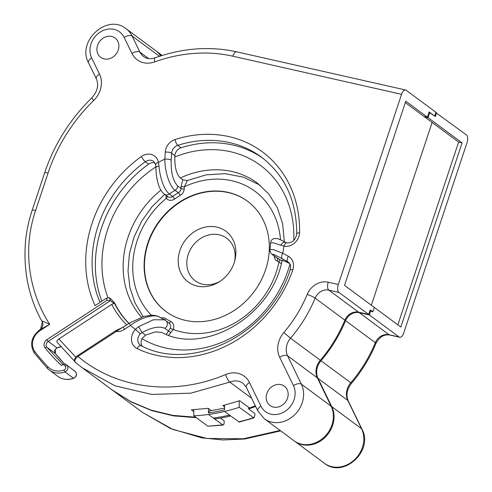 <?xml version="1.0" encoding="UTF-8"?>
<svg xmlns="http://www.w3.org/2000/svg" width="492" height="492" viewBox="0 0 492 492"><rect width="100%" height="100%" fill="white"/><g stroke="black" fill="none" stroke-linecap="round" stroke-linejoin="round"><path stroke-width="0.74" d="M167.274 196.259A2.405 1.193 -39.2 0 1 166.284 198.313A7.22 6.218 -53.5 0 0 174.654 198.989A74.599 64.28 126.5 0 1 180.183 195.447A2.405 0.541 -120.3 0 0 178.35 192.753L175.078 190.33A77.01 66.352 -53.5 0 0 169.365 193.989A4.815 4.145 126.5 0 1 164.433 194.155C158.996 190.306 156.118 179.488 155.872 166.991L155.675 164.765A4.815 1.913 -10.7 0 1 158.442 162.415L159.021 166.204C160.029 178.873 164.728 190.65 169.365 193.989L172.637 196.413A77.01 66.352 126.5 0 1 178.35 192.753A4.815 4.145 -53.5 0 0 181.019 188.479L177.747 186.056A4.815 4.145 126.5 0 1 175.078 190.33C170.164 187.169 164.74 172.341 164.851 159.1A101.075 87.084 -53.5 0 0 158.442 162.415A12.835 11.058 -53.5 0 0 141.302 156.585A117.114 100.909 -53.5 0 0 95.085 305.594L106.272 298.269A103.48 89.163 -53.5 0 0 107.182 300.2L46.912 339.652A5.615 4.84 -53.5 0 0 45.036 347.826A198.608 171.124 -53.5 0 0 61.537 365.488L63.271 364.357L65.116 365.999A2.405 2.073 126.5 0 1 65.682 368.176A2.405 2.073 126.5 0 1 64.021 370.002A18.45 15.898 126.5 0 1 47.952 366.823A209.69 180.675 126.5 0 1 34.877 351.559A14.44 12.441 126.5 0 1 39.87 330.772L49.698 324.339C29.409 293.035 21.943 250.576 35.615 210.459L48.068 173.024A158.024 136.161 126.5 0 1 93.708 100.466A22.46 19.354 -53.5 0 0 99.482 74.052L91.653 57.964A19.655 16.931 126.5 0 1 91.303 57.183A19.655 16.931 126.5 0 1 100.688 31.777A19.655 16.931 126.5 0 1 124.15 37.417L131.973 53.505A22.46 19.354 -53.5 0 0 154.672 61.912A158.024 136.161 126.5 0 1 232.814 56.193L401.564 94.323A6.414 3.044 -77.3 0 1 405.592 89.999A6.414 3.044 -77.3 0 1 406.171 90.27L435.949 112.317L434.7 116.063L429.141 111.942L427.394 117.182L405.802 101.192L344.535 285.372L374.307 307.42L372.936 311.534L370.193 309.972L368.699 314.462L338.927 292.414A6.414 3.044 -77.3 0 1 338.305 284.487L401.564 94.323M338.305 284.487L328.232 282.211A18.45 15.898 -53.5 0 0 307.186 294.456C301.424 308.33 293.626 321.042 283.804 332.58A22.46 19.354 -53.5 0 0 279.665 357.253L293.435 385.574A19.655 16.931 126.5 0 1 293.792 386.355A19.655 16.931 126.5 0 1 284.407 411.761A19.655 16.931 126.5 0 1 260.945 406.128L249.462 382.518A22.46 19.354 -53.5 0 0 225.705 374.517C174.113 396.441 116.383 389.037 77.982 356.411L121.905 327.764M104.169 58.917A12.029 10.369 -53.5 0 0 117.391 52.011A12.029 10.369 -53.5 0 0 115.066 38.019A12.029 10.369 -53.5 0 0 111.641 36.457A12.029 10.369 -53.5 0 0 98.418 43.364A12.029 10.369 -53.5 0 0 100.743 57.361A12.029 10.369 -53.5 0 0 104.169 58.917M273.454 407.081A12.029 10.369 -53.5 0 0 286.676 400.174A12.029 10.369 -53.5 0 0 284.351 386.183A12.029 10.369 -53.5 0 0 280.926 384.621A12.029 10.369 -53.5 0 0 267.703 391.527A12.029 10.369 -53.5 0 0 270.028 405.519A12.029 10.369 -53.5 0 0 273.454 407.081M128.978 323.392A101.075 87.084 126.5 0 1 114.771 303.287L111.192 299.154L109.23 297.703L106.272 298.269M107.182 300.2L110.337 300.735A2.405 1.125 -27 0 1 110.774 300.907L114.698 303.816A2.405 1.125 153 0 0 111.745 304.376A103.48 89.163 -53.5 0 0 126.69 324.892M101.856 301.159A112.305 96.764 126.5 0 1 148.645 164.137A8.02 6.913 126.5 0 1 154.974 162.852M159.021 166.204C156.278 166.444 155.374 166.825 156.302 167.342M185.429 320.372A68.585 59.095 -53.5 0 0 260.797 281.006A68.585 59.095 -53.5 0 0 247.537 201.246A68.585 59.095 -53.5 0 0 228.011 192.347A68.585 59.095 -53.5 0 0 152.643 231.72A68.585 59.095 -53.5 0 0 165.902 311.479A68.585 59.095 -53.5 0 0 185.429 320.372M274.265 256.018A7.22 6.218 -53.5 0 0 277.18 261.111L278.97 262.088A2.405 1.212 118.6 0 0 279.216 259.296L281.996 260.852M180.183 195.447A7.22 6.218 -53.5 0 0 184.192 189.039L184.34 186.794L187.317 180.546L182.809 179.814L180.33 177.975C176.493 174.279 174.66 167.274 174.838 156.96L174.924 155.632A8.02 6.913 126.5 0 1 181.031 147.772A112.305 96.764 126.5 0 1 232.753 145.005A112.305 96.764 126.5 0 1 263.066 158.375M182.809 179.814L181.167 186.24A2.405 0.732 3.7 0 0 184.34 186.794A81.02 69.809 126.5 0 1 232.87 180.976A81.02 69.809 126.5 0 1 280.489 239.819M280.735 245.231L273.177 242.734L270.606 242.962L270.04 249.493L273.515 249.653L282.759 253.22A101.075 87.084 -53.5 0 0 283.982 246.117L280.735 245.231C282.371 242.642 284.068 241.738 285.821 242.525M282.168 260.077L289.683 263.491M142.268 346.233A8.02 6.913 126.5 0 1 141.936 338.65L145.509 335.126L155.454 331.891L161.659 332.364C203.479 355.575 271.996 316.541 282.168 260.065M160.078 317.457C155.564 313.496 141.388 317.1 130.343 325.507A101.075 87.084 -53.5 0 0 135.534 329.296A4.815 0.363 -136.1 0 0 140.368 333.767L142.028 332.549L145.509 335.126M289.099 262.777L287.857 261.855A4.815 2.423 -61.4 0 1 288.343 256.27A12.835 11.058 -53.5 0 1 292.789 269.917A117.114 100.909 -53.5 0 1 137.096 348.588A12.835 11.058 -53.5 0 1 135.534 329.296L138.584 326.676L142.028 332.549C151.819 327.291 159.445 325.901 164.906 328.379A4.815 4.145 126.5 0 0 165.841 320.722A4.815 4.145 126.5 0 1 165.841 320.722L164.556 319.923M124.304 329.462A4.815 0.959 56.8 0 1 123.627 326.891L115.829 330.636A1.605 0.32 56.8 0 0 116.05 331.491A12.835 11.058 -53.5 0 0 124.304 329.462L130.343 325.507A4.815 0.959 -123.2 0 1 129.673 322.937L143.812 316.491L150.626 315.317C154.039 315.046 157.071 315.673 159.703 317.199L164.34 319.812L153.418 319.769L138.584 326.676M281.295 263.718L278.97 262.088A81.02 69.809 126.5 0 1 180.57 331.743A81.02 69.809 126.5 0 1 173.295 329.505A2.405 0.369 -158.8 0 1 170.287 328.189L166.357 334.382M168.805 322.924A2.405 1.205 116.4 0 0 170.712 321.442A7.22 6.218 -53.5 0 1 173.295 329.505L168.664 335.212M164.906 328.379L170.982 332.703M151.388 315.286A81.02 69.809 126.5 0 1 166.284 198.313L165.89 195.041M75.381 362.346L74.384 359.812C75.307 357.493 76.432 356.079 77.761 355.556A1.605 0.32 56.8 0 0 77.982 356.411C74.895 359.043 74.028 361.023 75.381 362.346L82.349 367.862L75.294 362.284M293.435 385.574A6.414 2.97 -25.9 0 1 301.362 384.16A26.07 22.466 126.5 0 1 301.83 385.193A26.07 22.466 126.5 0 1 296.99 412.271A26.07 22.466 126.5 0 1 271.713 422.124A26.07 22.466 126.5 0 1 264.29 418.741L294.062 440.789A26.07 22.466 -53.5 0 0 301.485 444.171A26.07 22.466 -53.5 0 0 327.162 433.821A26.07 22.466 -53.5 0 0 331.134 406.207L317.358 377.887A16.045 13.825 126.5 0 1 320.317 360.261C330.372 348.576 338.57 335.218 344.904 320.175A12.029 10.369 126.5 0 1 358.631 312.192L368.699 314.462M397.837 324.843L458.63 142.09L432.13 122.465L371.337 305.218L432.13 122.465L423.95 116.407L427.394 117.182M160.656 55.928A26.07 22.466 -53.5 0 0 155.81 50.725L126.038 28.677A26.07 22.466 126.5 0 1 132.071 35.996A6.414 2.97 154.1 0 0 124.15 37.417M225.705 374.517A6.414 1.851 67.3 0 0 229.807 382.099L190.822 393.163L151.757 394.449L114.9 385.771L82.349 367.862L112.121 389.91L130.755 401.546L151.099 410.119L172.846 415.396L195.65 417.179M211.339 410.66L208.196 408.329L191.351 409.818L193.799 411.632M255.348 405.851L249.499 407.991L239.684 400.722L222.845 405.586L224.555 406.859M75.78 357.198L58.929 338.951C56.992 340.366 56.426 341.497 57.226 342.346M74.532 361.214L57.054 342.186M58.929 338.951L111.745 304.376M110.337 300.735L48.21 341.399L56.961 347.881L60.633 346.682M45.036 347.826A1.605 0.793 -38.4 0 1 46.869 347.235L55.381 353.539A1.605 0.793 -38.4 0 1 55.455 353.613L64.384 363.871A197.12 169.845 126.5 0 1 55.381 353.539A4.01 3.456 126.5 0 1 55.129 349.492L56.961 347.881L60.817 346.897M39.667 329.904A1.605 0.32 56.8 0 0 39.643 329.917L49.698 324.339L42.503 321.048L42.109 321.504L42.706 323.047M42.109 321.504L42.681 322.943C43.314 324.96 42.644 327.039 40.664 329.185L40.221 329.542M42.503 321.048L40.664 329.179M64.021 370.002A1.605 0.498 70.1 0 0 64.969 371.921L73.474 378.225A1.605 0.498 70.1 0 0 73.726 378.293C67.847 380.291 62.546 379.646 57.828 376.355A20.055 17.282 -53.5 0 0 73.474 378.225A4.01 3.456 -53.5 0 0 76.248 375.181A4.01 3.456 -53.5 0 0 75.307 371.552L65.307 363.932L63.271 364.357M65.307 363.932L75.331 371.571A1.605 0.812 131.1 0 0 75.307 371.552A195.146 168.141 126.5 0 1 73.818 370.236M46.912 339.652A1.605 0.32 56.8 0 0 48.21 341.399A4.01 3.456 -53.5 0 0 46.869 347.235L62.994 364.535M372.936 311.534L371.429 311.196M423.95 116.407L405.328 102.613M229.942 416.152L228.743 415.266A184.728 159.168 126.5 0 1 214.094 417.991L215.281 418.883A184.728 159.168 126.5 0 0 229.942 416.152L230.305 415.709M166.068 311.596A68.585 59.095 126.5 0 1 153.024 231.855A68.585 59.095 126.5 0 1 228.343 192.593A68.585 59.095 126.5 0 1 247.704 201.369M179.912 250.471A31.605 27.232 -53.5 0 0 187.427 281.375A31.605 27.232 -53.5 0 0 218.878 282.057A31.605 27.232 -53.5 0 0 234.186 262.734A31.605 27.232 -53.5 0 0 234.844 260.496A31.605 27.232 -53.5 0 0 215.828 226.898A31.605 27.232 -53.5 0 0 179.912 250.471M219.912 281.399A26.47 22.81 126.5 0 1 194.155 279.942A26.47 22.81 126.5 0 1 188.245 254.376A26.47 22.81 126.5 0 1 217.827 234.543A26.47 22.81 126.5 0 1 234.518 261.683M435.844 112.631L466.373 134.851A6.414 3.044 -77.3 0 1 467 142.778L403.735 332.949A6.414 3.044 -77.3 0 1 399.707 337.266A6.414 3.044 -77.3 0 1 399.129 337.002L369.357 314.948L359.295 312.678A12.029 10.369 -53.5 0 0 345.562 320.667A130.275 112.25 126.5 0 1 320.981 360.759A16.045 13.825 -53.5 0 0 318.023 378.379L331.786 406.693A26.07 22.466 126.5 0 1 327.82 434.307A26.07 22.466 126.5 0 1 302.143 444.657A26.07 22.466 126.5 0 1 294.72 441.275A26.07 22.466 126.5 0 1 294.394 441.029M436.601 112.803L435.352 116.549L429.036 112.256M458.63 142.09L462.074 142.871L428.052 117.668L424.608 116.893M369.357 314.948L370.728 310.833L372.813 311.91L374.307 307.42L400.808 327.045L462.074 142.871M428.052 117.668L429.793 112.428M156.136 50.971A26.07 22.466 126.5 0 1 156.462 51.211A26.07 22.466 126.5 0 1 160.933 55.842M370.728 310.833L369.966 310.661M255.649 406.466L248.688 408.969L248.688 407.388M239.198 400.888L239.21 407.327L253.958 417.899L254.905 415.113L254.905 413.575L248.688 408.969M253.958 417.899L239.272 422.05L229.475 415.094A185.466 159.802 -53.5 0 1 213.362 418.095L223.104 425.063L207.876 426.232L222.525 424.879C223.516 425.389 224.063 424.534 224.155 422.308L224.149 420.789L220.471 418.065M239.21 407.327A180.564 155.577 126.5 0 1 224.567 411.46A185.466 159.802 126.5 0 1 208.46 414.461A186.111 160.361 126.5 0 1 193.805 415.814L193.793 409.713M208.442 408.514L208.454 412.942A183.485 158.092 -53.5 0 0 224.567 409.934L224.555 405.18M196.302 417.659L173.498 415.881L151.751 410.605L131.407 402.032L112.459 390.156M224.561 408.175L209.752 410.882L208.454 412.942M207.876 426.232L193.805 415.814M288.343 256.27L282.759 253.22A4.815 2.423 118.6 0 0 282.273 258.804C273.238 253.94 270.532 252.968 274.155 255.895A4.815 4.145 126.5 0 1 273.737 255.631L273.737 255.631A4.815 4.145 126.5 0 1 273.737 255.625L277.008 258.054A4.815 4.145 -53.5 0 0 277.427 258.318A2.405 1.212 -61.4 0 1 277.18 261.111M270.606 242.962C270.791 240.957 271.781 239.524 273.583 238.681L277.113 238.491C280.748 239.678 284.45 241.836 285.624 242.408L286.947 242.863A4.815 2.276 102 0 0 283.982 246.117A12.835 11.058 -53.5 0 0 299.554 232.655A117.114 100.909 -53.5 0 0 175.072 139.525A12.835 11.058 -53.5 0 0 165.306 152.096L164.851 159.1A4.815 1.464 3.7 0 1 171.198 160.214C170.785 172.249 172.969 180.859 177.747 186.056M109.23 297.703A101.075 87.084 -53.5 0 0 110.774 300.907M114.698 303.816A101.075 87.084 -53.5 0 0 128.892 323.447M160.927 190.109A89.04 76.721 -53.5 0 0 141.524 317.186M155.872 166.874A105.085 90.54 -53.5 0 0 107.92 297.574M141.302 156.585A4.815 0.861 54.5 0 0 145.374 161.714A112.305 96.764 -53.5 0 0 100.048 302.34M155.675 164.765L153.664 161.388A8.02 6.913 -53.5 0 0 145.374 161.714L148.645 164.137M174.654 198.989A2.405 0.443 -125 0 0 172.637 196.413A4.815 4.145 -53.5 0 1 167.704 196.579L164.433 194.155A4.815 4.145 126.5 0 1 164.396 194.131M170.712 321.442A74.599 64.28 126.5 0 1 165.656 318.601A7.22 6.218 -53.5 0 0 160.945 317.961M274.155 255.895L279.216 259.296M284.321 241.726L282.691 224.008L277.42 207.895L268.853 194.082L257.421 183.11A89.04 76.721 -53.5 0 0 180.33 177.975M293.718 240.539A105.085 90.54 -53.5 0 0 174.838 156.96M184.192 189.039A2.405 0.732 -176.3 0 1 181.019 188.479L181.167 186.24M174.924 155.632L171.653 153.209L171.198 160.214M299.554 232.655A4.815 1.55 -178.7 0 0 296.707 234.001C296.744 201.025 284.991 175.41 261.449 157.151A112.305 96.764 -53.5 0 0 229.481 142.582A112.305 96.764 -53.5 0 0 177.76 145.349L181.031 147.772M175.072 139.525A4.815 1.568 72.3 0 0 177.76 145.349A8.02 6.913 -53.5 0 0 171.653 153.209A4.815 1.464 -176.3 0 0 165.306 152.096M292.789 269.917A4.815 0.843 -161 0 0 290.2 269.807C291.11 264.475 290.643 264.88 288.552 262.298A8.02 6.913 -53.5 0 0 287.857 261.855L282.273 258.804M141.936 338.65A105.085 90.54 -53.5 0 0 289.985 264.001M137.096 348.588A4.815 2.411 -64.3 0 1 141.142 345.704C192.378 372.973 270.311 333.779 290.2 269.807M140.368 333.767A8.02 6.913 -53.5 0 0 140.374 345.236A8.02 6.913 -53.5 0 0 141.001 345.642M165.798 320.692A4.815 4.145 126.5 0 1 165.835 320.722L169.113 323.146A4.815 4.145 -53.5 0 1 170.287 328.189M164.389 319.831A2.405 1.218 122.3 0 0 165.656 318.601M249.462 382.518A6.414 2.97 154.1 0 0 246.308 387.259L243.06 383.305A16.045 13.825 -53.5 0 0 229.807 382.099L251.676 398.292M246.308 387.259L257.79 410.869A6.414 2.97 -25.9 0 1 260.945 406.128M307.186 294.456A6.414 0.904 22.5 0 1 315.132 298.127C309.074 312.709 300.883 326.067 290.544 338.213A16.045 13.825 -53.5 0 0 287.586 355.833L301.362 384.16L331.134 406.207M317.358 377.887L287.586 355.833A6.414 2.97 154.1 0 0 279.665 357.253M320.317 360.261L290.544 338.213L283.804 332.58M328.232 282.211A6.414 3.044 102.7 0 0 328.859 290.139A12.029 10.369 -53.5 0 0 315.132 298.127L344.904 320.175M338.927 292.414L328.859 290.139L358.631 312.192M32.14 210.385A6.414 1.156 18.4 0 1 32.14 210.373A6.414 1.156 18.4 0 1 35.615 210.459M47.952 366.823A1.605 0.806 135.8 0 0 47.46 368.428A1.605 0.806 135.8 0 0 47.509 368.471L34.329 353.09A1.605 0.787 -37 0 1 34.249 353.01C29.489 344.437 31.291 336.737 39.643 329.917A1.605 0.32 56.8 0 0 39.87 330.772M65.116 365.999A1.605 0.812 131.1 0 1 66.801 365.255A4.01 3.456 126.5 0 1 67.742 368.883A4.01 3.456 126.5 0 1 64.969 371.921A20.055 17.282 126.5 0 1 49.323 370.058L47.46 368.428L34.249 353.01A1.605 0.787 -37 0 1 34.877 351.559M57.828 376.355L49.323 370.058A20.055 17.282 126.5 0 1 47.509 368.471M55.129 349.492L56.961 348.084M55.289 349.664L55.455 353.613A1.605 0.793 -38.4 0 1 55.51 353.699M75.362 371.601A1.605 0.812 131.1 0 0 75.331 371.571C77.281 374.283 76.74 376.528 73.726 378.293M48.068 173.024A6.414 1.156 -161.6 0 0 44.594 172.938L32.14 210.373C28.954 219.961 26.808 229.666 25.701 239.475C22.915 269.764 28.438 297.23 42.257 321.885M91.653 57.964A6.414 2.97 154.1 0 0 88.505 62.705L96.327 78.8C98.966 85.134 97.477 91.469 91.85 97.803A6.414 0.603 45.8 0 0 93.708 100.466M96.327 78.8A6.414 2.97 -25.9 0 1 99.482 74.052M159.494 56.303L132.071 35.996L139.894 52.09L148.682 58.597M131.973 53.505A6.414 2.97 -25.9 0 1 139.894 52.09A16.045 13.825 -53.5 0 0 143.609 56.592C146.628 58.868 150.466 59.274 155.115 57.816A6.414 1.993 70.2 0 0 154.672 61.912M405.592 89.999L236.849 51.869A6.414 3.044 102.7 0 0 232.814 56.193M345.562 320.667L375.334 342.715A12.029 10.369 126.5 0 1 389.067 334.726L399.129 337.002M359.295 312.678L389.067 334.726A6.414 3.044 102.7 0 0 389.646 334.997C384 334.16 379.43 336.977 375.931 343.447C369.916 357.948 361.774 371.226 351.509 383.28L320.981 360.759M351.509 383.28C346.878 389.424 345.796 395.322 348.262 400.98A6.414 2.97 154.1 0 0 347.795 400.433A16.045 13.825 126.5 0 1 350.753 382.807A130.275 112.25 126.5 0 0 375.334 342.715A6.414 0.904 22.5 0 1 375.931 343.447M331.786 406.693L361.558 428.741A6.414 2.97 -25.9 0 1 362.026 429.295C373.865 450.623 343.49 478.802 324.492 463.323A26.07 22.466 -53.5 0 0 331.916 466.705A26.07 22.466 -53.5 0 0 357.592 456.355A26.07 22.466 -53.5 0 0 361.558 428.741L347.795 400.433L318.023 378.379M280.114 430.457L243.362 438.766L206.874 438.458L172.803 429.442L142.545 412.444L170.509 428.532L201.812 437.862L223.017 439.959L244.665 439.018L280.686 430.881M238.638 421.878A180.564 155.577 -53.5 0 0 253.282 417.745M224.567 411.46L229.475 415.094M213.362 418.095L208.454 414.461M187.317 180.546L206.13 174.838L225.219 173.676L243.552 177.181L260.083 185.195M286.947 242.863C292.205 243.085 295.458 240.127 296.707 234.001M270.04 249.493C269.647 251.781 270.883 253.829 273.737 255.631M141.142 345.704L140.374 345.236M143.178 316.67L134.999 302.937L129.876 287.457L128.006 270.877L129.421 253.854L134.045 237.052L141.69 221.129L152.04 206.708L164.697 194.352M123.627 326.891L129.673 322.937M115.829 330.636L77.761 355.556M257.79 410.869L264.29 418.741M40.067 329.64L40.67 329.179M91.85 97.803C70.03 119.236 54.274 144.279 44.594 172.938M126.038 28.677C107.035 13.204 76.66 41.377 88.505 62.705M236.849 51.869C210.047 45.996 182.803 47.976 155.115 57.816M399.707 337.266L389.646 334.997M348.262 400.98L362.026 429.295M112.773 390.396L142.545 412.444M294.72 441.275L324.492 463.323M156.462 51.211L162.182 55.448"/></g></svg>
